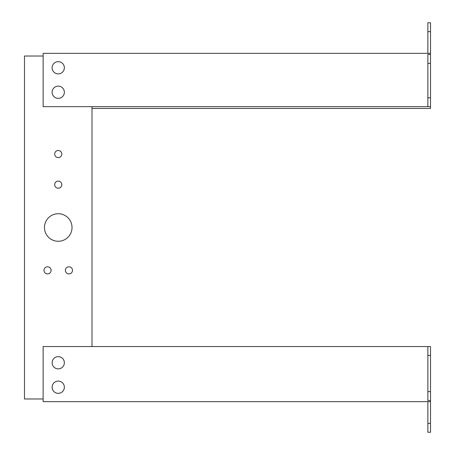 <?xml version="1.0" encoding="UTF-8"?>
<svg xmlns="http://www.w3.org/2000/svg" width="455" height="455" viewBox="0 0 455 455"><rect width="100%" height="100%" fill="white"/><g stroke="black" fill="none" stroke-linecap="round" stroke-linejoin="round"><path stroke-width="0.68" d="M51.085 270.344A3.555 3.555 0 0 1 47.53 273.899A3.555 3.555 0 0 1 43.976 270.344A3.555 3.555 0 0 1 47.53 266.789A3.555 3.555 0 0 1 51.085 270.344M72.504 270.344A3.555 3.555 0 0 1 68.95 273.899A3.555 3.555 0 0 1 65.401 270.344A3.555 3.555 0 0 1 68.95 266.789A3.555 3.555 0 0 1 72.504 270.344M61.795 154.052A3.555 3.555 0 0 1 58.24 157.606A3.555 3.555 0 0 1 54.685 154.052A3.555 3.555 0 0 1 58.24 150.497A3.555 3.555 0 0 1 61.795 154.052M61.795 184.656A3.555 3.555 0 0 1 58.24 188.211A3.555 3.555 0 0 1 54.685 184.656A3.555 3.555 0 0 1 58.24 181.101A3.555 3.555 0 0 1 61.795 184.656M72.015 227.5A13.769 13.769 0 0 1 58.24 241.269A13.769 13.769 0 0 1 44.471 227.5A13.769 13.769 0 0 1 58.24 213.731A13.769 13.769 0 0 1 72.015 227.5M43.134 56.022L24.479 56.022L24.479 398.978L43.134 398.978M92.001 106.663L92.001 346.556M58.24 98.371A6.12 6.12 0 0 1 52.12 92.251A6.12 6.12 0 0 1 58.24 86.131A6.12 6.12 0 0 1 64.36 92.251A6.12 6.12 0 0 1 58.24 98.371M58.24 73.886A6.12 6.12 0 0 1 52.12 67.767A6.12 6.12 0 0 1 58.24 61.647A6.12 6.12 0 0 1 64.36 67.767A6.12 6.12 0 0 1 58.24 73.886M427.859 106.663L43.134 106.663L43.134 53.354L430.521 53.354L430.521 106.663L427.859 106.663L427.859 97.779L430.521 97.779M430.521 31.634L427.859 31.634L427.859 22.75L430.521 22.75L430.521 53.354M430.521 63.37L427.859 63.37L427.859 97.779M427.859 63.37L427.859 54.481L430.521 54.481M427.859 31.634L427.859 53.354M92.001 108.444L430.521 108.444L430.521 106.663M58.24 393.353A6.12 6.12 0 0 1 52.12 387.233A6.12 6.12 0 0 1 58.24 381.114A6.12 6.12 0 0 1 64.36 387.233A6.12 6.12 0 0 1 58.24 393.353M58.24 368.868A6.12 6.12 0 0 1 52.12 362.749A6.12 6.12 0 0 1 58.24 356.629A6.12 6.12 0 0 1 64.36 362.749A6.12 6.12 0 0 1 58.24 368.868M430.521 400.519L430.521 401.646L43.134 401.646L43.134 346.556L430.521 346.556L430.521 400.519L427.859 400.519L427.859 391.63L430.521 391.63M430.521 401.646L430.521 432.25L427.859 432.25L427.859 423.366L430.521 423.366M427.859 401.646L427.859 423.366M430.521 355.446L427.859 355.446L427.859 391.63M427.859 355.446L427.859 346.556"/></g></svg>
